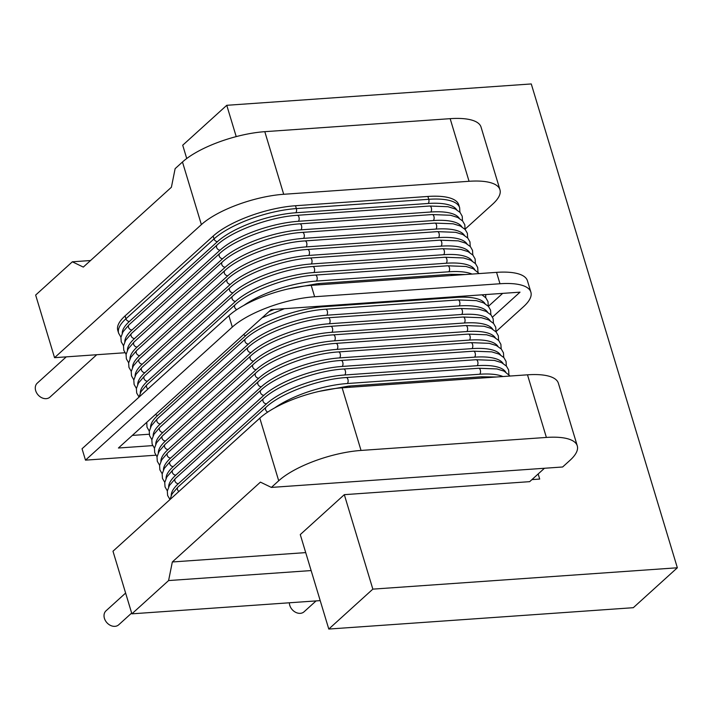 <?xml version="1.0" encoding="UTF-8"?>
<svg xmlns="http://www.w3.org/2000/svg" width="713" height="713" viewBox="0 0 713 713"><rect width="100%" height="100%" fill="white"/><g stroke="black" fill="none" stroke-linecap="round" stroke-linejoin="round"><path stroke-width="1.07" d="M201.378 224.613L54.553 357.685L35.65 295.066L72.352 261.805L83.305 267.09L171.396 187.252L175.131 168.651L182.475 162.003A62.949 20.659 -16.8 0 1 264.799 131.673L450.153 118.67A62.949 20.659 -16.8 0 1 481.043 127.092L499.947 189.703A62.949 20.659 163.2 0 0 469.056 181.289L283.703 194.284A62.949 20.659 163.2 0 0 201.378 224.613L182.475 162.003M278.712 480.767L271.377 487.416L260.423 482.131L172.332 561.969L168.598 580.56L131.887 613.831L112.984 551.22L259.808 418.148A62.949 20.659 -16.8 0 1 342.133 387.819L527.486 374.815A62.949 20.659 -16.8 0 1 558.377 383.238L577.28 445.857A62.949 20.659 163.2 0 0 546.39 437.434L361.036 450.438A62.949 20.659 163.2 0 0 278.712 480.767L259.808 418.148M465.108 229.14L492.647 204.185A62.949 20.659 163.2 0 0 499.947 189.703M54.553 357.685L124.918 352.748M118.634 333.229L117.779 330.386A62.949 20.659 -16.8 0 1 125.078 315.904L213.178 236.065A62.949 20.659 -16.8 0 1 295.494 205.736L427.889 196.449A62.949 20.659 -16.8 0 1 458.789 204.872L459.644 207.715A62.949 20.659 163.2 0 0 428.754 199.292L296.358 208.579A62.949 20.659 163.2 0 0 214.034 238.908L125.943 318.756A62.949 20.659 163.2 0 0 118.634 333.229L120.943 337.196M544.456 468.263L529.67 481.658L344.317 494.662L372.846 589.134L677.35 567.78L633.304 607.699L328.791 629.053L300.271 534.581L344.317 494.662M577.28 445.857A62.949 20.659 163.2 0 1 569.981 460.331L562.637 466.988L271.377 487.416M677.35 567.78L531.274 83.947L226.761 105.301L236.217 136.602M531.934 479.608L539.705 479.065L538.163 473.958M72.352 261.805L90.542 260.53M96.745 354.726L49.963 397.114A9.438 7.335 -132.2 0 1 46.202 398.656A9.438 7.335 -132.2 0 1 36.675 392.97A9.438 7.335 -132.2 0 1 37.29 383.122L66.264 356.865M186.735 158.518L182.715 145.22L226.761 105.301M172.332 561.969L305.717 552.611M372.846 589.134L328.791 629.053M168.598 580.56L311.135 570.569M131.887 613.831L320.208 600.622M316.082 600.907L304.059 611.799A9.438 7.335 -132.2 0 1 300.298 613.34A9.438 7.335 -132.2 0 1 289.371 602.788M131.655 613.064L118.706 624.802A9.438 7.335 -132.2 0 1 114.945 626.344A9.438 7.335 -132.2 0 1 105.417 620.658A9.438 7.335 -132.2 0 1 106.032 610.809L125.622 593.056M228.873 315.69A62.949 20.659 -16.8 0 1 311.198 285.36L496.551 272.357A62.949 20.659 -16.8 0 1 527.442 280.779L530.882 292.161A62.949 20.659 163.2 0 0 499.991 283.747L314.638 296.742A62.949 20.659 163.2 0 0 232.313 327.071L85.489 460.143L82.048 448.762L228.873 315.69L232.313 327.071M496.043 331.598L523.583 306.643A62.949 20.659 163.2 0 0 530.882 292.161M155.853 455.206L85.489 460.143M492.505 317.098L520.018 292.161L271.118 309.62L118.42 448.014L152.689 445.607M488.387 306.332L502.674 293.373M132.324 435.411L149.249 434.226M283.703 194.284L264.799 131.673M450.153 118.67L469.056 181.289M527.486 374.815L546.39 437.434M361.036 450.438L342.133 387.819M456.668 209.729A59.803 19.625 163.2 0 0 428.139 203.472L295.743 212.759A59.803 19.625 163.2 0 0 217.545 241.573L129.445 321.411A59.803 19.625 163.2 0 0 122.226 333.256M428.139 203.472A3.146 1.693 -94 0 0 428.754 199.292L427.889 196.449M295.743 212.759A3.146 1.693 -94 0 0 296.358 208.579L295.494 205.736M217.545 241.573A3.146 2.442 -132.2 0 1 214.034 238.908L213.178 236.065M129.445 321.411A3.146 2.442 -132.2 0 1 125.943 318.756L125.078 315.904M311.198 285.36L314.638 296.742M496.551 272.357L499.991 283.747M457.033 296.581A3.146 1.693 86 0 1 456.498 297.392L324.103 306.679A59.803 19.625 163.2 0 0 245.896 335.493L157.805 415.331A59.803 19.625 163.2 0 0 150.586 427.176M485.027 303.649A59.803 19.625 163.2 0 0 456.498 297.392M324.638 305.868A3.146 1.693 86 0 1 324.103 306.679M243.552 334.602A3.146 2.442 47.8 0 0 245.896 335.493M155.452 414.449A3.146 2.442 47.8 0 0 157.805 415.331M490.856 314.754L490.58 310.182L488.423 306.367L483.53 302.856L476.329 300.636L457.996 299.941A3.146 1.693 86 0 1 459.823 302.348A3.146 1.693 86 0 1 459.074 305.93L326.679 315.217A59.803 19.625 163.2 0 0 248.472 344.031L160.38 423.87A59.803 19.625 163.2 0 0 153.161 435.714M487.603 312.187A59.803 19.625 163.2 0 0 459.074 305.93M457.996 299.941L325.6 309.228A3.146 1.693 86 0 1 327.436 311.634A3.146 1.693 86 0 1 326.679 315.217M325.6 309.228C298.373 310.806 260.031 325.021 245.504 338.853A3.146 2.442 47.8 0 0 245.299 342.133A3.146 2.442 47.8 0 0 248.472 344.031M245.504 338.853L157.413 418.691A3.146 2.442 47.8 0 0 157.208 421.971A3.146 2.442 47.8 0 0 160.38 423.87M493.432 323.292L493.155 318.72L490.999 314.905L486.106 311.394L478.904 309.175L460.571 308.479A3.146 1.693 86 0 1 462.407 310.886A3.146 1.693 86 0 1 461.659 314.469L329.263 323.755A59.803 19.625 163.2 0 0 251.056 352.57L162.956 432.408A59.803 19.625 163.2 0 0 155.746 444.252M490.179 320.725A59.803 19.625 163.2 0 0 461.659 314.469M460.571 308.479L328.176 317.775A3.146 1.693 86 0 1 330.012 320.173A3.146 1.693 86 0 1 329.263 323.755M328.176 317.775C300.948 319.344 262.607 333.559 248.079 347.391A3.146 2.442 47.8 0 0 247.874 350.671A3.146 2.442 47.8 0 0 251.056 352.57M248.079 347.391L159.988 427.23A3.146 2.442 47.8 0 0 159.783 430.509A3.146 2.442 47.8 0 0 162.956 432.408M496.007 331.83L495.74 327.258L493.574 323.444L488.681 319.932L481.48 317.713L463.156 317.018A3.146 1.693 86 0 1 464.983 319.424A3.146 1.693 86 0 1 464.234 323.007L331.839 332.294A59.803 19.625 163.2 0 0 253.632 361.108L165.541 440.946A59.803 19.625 163.2 0 0 158.322 452.791M492.763 329.263A59.803 19.625 163.2 0 0 464.234 323.007M463.156 317.018L330.761 326.313A3.146 1.693 86 0 1 332.588 328.711A3.146 1.693 86 0 1 331.839 332.294M330.761 326.313C303.524 327.882 265.183 342.097 250.655 355.93A3.146 2.442 47.8 0 0 250.459 359.209A3.146 2.442 47.8 0 0 253.632 361.108M250.655 355.93L162.564 435.768A3.146 2.442 47.8 0 0 162.359 439.048A3.146 2.442 47.8 0 0 165.541 440.946M498.592 340.368L498.316 335.796L496.15 331.982L491.266 328.47L484.056 326.251L465.732 325.556A3.146 1.693 86 0 1 467.559 327.962A3.146 1.693 86 0 1 466.81 331.545L334.415 340.832A59.803 19.625 163.2 0 0 256.208 369.646L168.116 449.484A59.803 19.625 163.2 0 0 160.897 461.329M495.339 337.802A59.803 19.625 163.2 0 0 466.81 331.545M465.732 325.556L333.336 334.852A3.146 1.693 86 0 1 335.163 337.249A3.146 1.693 86 0 1 334.415 340.832M333.336 334.852C306.1 336.42 267.758 350.636 253.24 364.468A3.146 2.442 47.8 0 0 253.035 367.748A3.146 2.442 47.8 0 0 256.208 369.646M253.24 364.468L165.14 444.306A3.146 2.442 47.8 0 0 164.935 447.586A3.146 2.442 47.8 0 0 168.116 449.484M501.168 348.907L500.891 344.334L498.735 340.52L493.842 337.017L486.64 334.789L468.307 334.103A3.146 1.693 86 0 1 470.134 336.5A3.146 1.693 86 0 1 469.386 340.083L336.991 349.37A59.803 19.625 163.2 0 0 258.783 378.184L170.692 458.022A59.803 19.625 163.2 0 0 163.473 469.867M497.915 346.34A59.803 19.625 163.2 0 0 469.386 340.083M468.307 334.103L335.912 343.39A3.146 1.693 86 0 1 337.748 345.787A3.146 1.693 86 0 1 336.991 349.37M335.912 343.39C308.684 344.958 270.343 359.174 255.815 373.006A3.146 2.442 47.8 0 0 255.611 376.286A3.146 2.442 47.8 0 0 258.783 378.184M255.815 373.006L167.715 452.844A3.146 2.442 47.8 0 0 167.519 456.124A3.146 2.442 47.8 0 0 170.692 458.022M503.743 357.445L503.467 352.873L501.31 349.058L496.417 345.555L489.216 343.327L470.883 342.641A3.146 1.693 86 0 1 472.719 345.039A3.146 1.693 86 0 1 471.961 348.621L339.575 357.908A59.803 19.625 163.2 0 0 261.368 386.722L173.268 466.56A59.803 19.625 163.2 0 0 166.058 478.405M500.49 354.878A59.803 19.625 163.2 0 0 471.961 348.621M470.883 342.641L338.488 351.928A3.146 1.693 86 0 1 340.324 354.325A3.146 1.693 86 0 1 339.575 357.908M338.488 351.928C311.26 353.496 272.919 367.712 258.391 381.544A3.146 2.442 47.8 0 0 258.186 384.824A3.146 2.442 47.8 0 0 261.368 386.722M258.391 381.544L170.3 461.382A3.146 2.442 47.8 0 0 170.095 464.662A3.146 2.442 47.8 0 0 173.268 466.56M506.319 365.983L506.052 361.411L503.886 357.596L498.993 354.094L491.792 351.865L473.468 351.179A3.146 1.693 86 0 1 475.295 353.577A3.146 1.693 86 0 1 474.546 357.16L342.151 366.446A59.803 19.625 163.2 0 0 263.944 395.26L175.853 475.099A59.803 19.625 163.2 0 0 168.633 486.943M503.066 363.416A59.803 19.625 163.2 0 0 474.546 357.16M473.468 351.179L341.072 360.466A3.146 1.693 86 0 1 342.9 362.864A3.146 1.693 86 0 1 342.151 366.446M341.072 360.466C313.836 362.035 275.494 376.25 260.967 390.082A3.146 2.442 47.8 0 0 260.771 393.362A3.146 2.442 47.8 0 0 263.944 395.26M260.967 390.082L172.876 469.92A3.146 2.442 47.8 0 0 172.671 473.2A3.146 2.442 47.8 0 0 175.853 475.099M508.904 374.521L508.627 369.949L506.462 366.134L501.578 362.632L494.367 360.404L476.043 359.717A3.146 1.693 86 0 1 477.87 362.115A3.146 1.693 86 0 1 477.122 365.698L344.727 374.985A59.803 19.625 163.2 0 0 266.519 403.799L178.428 483.637A59.803 19.625 163.2 0 0 171.209 495.482M505.651 371.954A59.803 19.625 163.2 0 0 477.122 365.698M476.043 359.717L343.648 369.004A3.146 1.693 86 0 1 345.475 371.402A3.146 1.693 86 0 1 344.727 374.985M343.648 369.004C316.412 370.573 278.07 384.788 263.552 398.62A3.146 2.442 47.8 0 0 263.347 401.9A3.146 2.442 47.8 0 0 266.519 403.799M263.552 398.62L175.451 478.459A3.146 2.442 47.8 0 0 175.246 481.738A3.146 2.442 47.8 0 0 178.428 483.637M510.08 376.036L504.153 371.17L496.952 368.942L478.619 368.256A3.146 1.693 86 0 1 480.446 370.653A3.146 1.693 86 0 1 479.697 374.236L347.302 383.523A59.803 19.625 163.2 0 0 274.746 407.863M502.95 376.535A59.803 19.625 163.2 0 0 479.697 374.236M478.619 368.256L346.224 377.542A3.146 1.693 86 0 1 348.051 379.94A3.146 1.693 86 0 1 347.302 383.523M346.224 377.542C318.996 379.111 280.655 393.326 266.127 407.159A3.146 2.442 47.8 0 0 265.619 409.752A3.146 2.442 47.8 0 0 267.74 412.087M266.127 407.159L178.027 486.997A3.146 2.442 47.8 0 0 178.892 491.489M496.391 376.999L481.195 376.794A3.146 1.693 86 0 1 482.639 377.961M481.195 376.794L348.8 386.081A3.146 1.693 86 0 1 350.243 387.248M274.211 309.406A59.803 19.625 163.2 0 0 268.953 311.581M465.455 274.541L450.26 274.327A3.146 1.693 86 0 1 451.703 275.503M450.26 274.327L317.873 283.614A3.146 1.693 86 0 1 319.317 284.79M479.145 273.578L473.218 268.703L466.017 266.484L447.684 265.789A3.146 1.693 86 0 1 449.52 268.195A3.146 1.693 86 0 1 448.762 271.778L316.367 281.065A59.803 19.625 163.2 0 0 243.81 305.405M472.015 274.077A59.803 19.625 163.2 0 0 448.762 271.778M447.684 265.789L315.289 275.075A3.146 1.693 86 0 1 317.125 277.482A3.146 1.693 86 0 1 316.367 281.065M315.289 275.075C288.061 276.653 249.719 290.868 235.192 304.701A3.146 2.442 47.8 0 0 234.684 307.294A3.146 2.442 47.8 0 0 236.814 309.629M235.192 304.701L147.101 384.539A3.146 2.442 47.8 0 0 147.956 389.022M477.968 272.063L477.692 267.491L475.526 263.676L470.642 260.165L463.441 257.946L445.108 257.25A3.146 1.693 86 0 1 446.935 259.657A3.146 1.693 86 0 1 446.186 263.24L313.791 272.526A59.803 19.625 163.2 0 0 235.584 301.341L147.493 381.179A59.803 19.625 163.2 0 0 140.274 393.023M474.715 269.496A59.803 19.625 163.2 0 0 446.186 263.24M445.108 257.25L312.713 266.537A3.146 1.693 86 0 1 314.54 268.944A3.146 1.693 86 0 1 313.791 272.526M312.713 266.537C285.485 268.115 247.135 282.33 232.616 296.162A3.146 2.442 47.8 0 0 232.411 299.442A3.146 2.442 47.8 0 0 235.584 301.341M232.616 296.162L144.516 376.001A3.146 2.442 47.8 0 0 144.32 379.28A3.146 2.442 47.8 0 0 147.493 381.179M475.384 263.525L475.116 258.953L472.951 255.138L468.058 251.627L460.856 249.407L442.532 248.712A3.146 1.693 86 0 1 444.359 251.119A3.146 1.693 86 0 1 443.611 254.701L311.216 263.988A59.803 19.625 163.2 0 0 233.008 292.802L144.917 372.641A59.803 19.625 163.2 0 0 137.698 384.485M472.14 260.958A59.803 19.625 163.2 0 0 443.611 254.701M442.532 248.712L310.137 257.999A3.146 1.693 86 0 1 311.964 260.405A3.146 1.693 86 0 1 311.216 263.988M310.137 257.999C282.901 259.568 244.559 273.792 230.032 287.624A3.146 2.442 47.8 0 0 229.836 290.904A3.146 2.442 47.8 0 0 233.008 292.802M230.032 287.624L141.94 367.462A3.146 2.442 47.8 0 0 141.735 370.742A3.146 2.442 47.8 0 0 144.917 372.641M472.808 254.987L472.532 250.415L470.375 246.6L465.482 243.088L458.281 240.869L439.948 240.174A3.146 1.693 86 0 1 441.784 242.58A3.146 1.693 86 0 1 441.035 246.163L308.64 255.45A59.803 19.625 163.2 0 0 230.433 284.264L142.333 364.102A59.803 19.625 163.2 0 0 135.122 375.947M469.555 252.42A59.803 19.625 163.2 0 0 441.035 246.163M439.948 240.174L307.561 249.461A3.146 1.693 86 0 1 309.389 251.867A3.146 1.693 86 0 1 308.64 255.45M307.561 249.461C280.325 251.029 241.983 265.254 227.456 279.086A3.146 2.442 47.8 0 0 227.251 282.366A3.146 2.442 47.8 0 0 230.433 284.264M227.456 279.086L139.365 358.924A3.146 2.442 47.8 0 0 139.16 362.204A3.146 2.442 47.8 0 0 142.333 364.102M470.232 246.448L469.956 241.876L467.799 238.062L462.906 234.55L455.705 232.331L437.372 231.636A3.146 1.693 86 0 1 439.208 234.042A3.146 1.693 86 0 1 438.45 237.625L306.055 246.912A59.803 19.625 163.2 0 0 227.857 275.726L139.757 355.564A59.803 19.625 163.2 0 0 132.538 367.409M466.979 243.882A59.803 19.625 163.2 0 0 438.45 237.625M437.372 231.636L304.977 240.923A3.146 1.693 86 0 1 306.813 243.329A3.146 1.693 86 0 1 306.055 246.912M304.977 240.923C277.749 242.491 239.408 256.716 224.88 270.548A3.146 2.442 47.8 0 0 224.675 273.828A3.146 2.442 47.8 0 0 227.857 275.726M224.88 270.548L136.789 350.386A3.146 2.442 47.8 0 0 136.584 353.666A3.146 2.442 47.8 0 0 139.757 355.564M467.657 237.91L467.38 233.329L465.215 229.524L460.331 226.012L453.129 223.793L434.796 223.098A3.146 1.693 86 0 1 436.623 225.504A3.146 1.693 86 0 1 435.875 229.087L303.48 238.374A59.803 19.625 163.2 0 0 225.272 267.188L137.181 347.026A59.803 19.625 163.2 0 0 129.962 358.871M464.404 235.343A59.803 19.625 163.2 0 0 435.875 229.087M434.796 223.098L302.401 232.385A3.146 1.693 86 0 1 304.228 234.791A3.146 1.693 86 0 1 303.48 238.374M302.401 232.385C275.173 233.953 236.823 248.177 222.304 262.01A3.146 2.442 47.8 0 0 222.099 265.289A3.146 2.442 47.8 0 0 225.272 267.188M222.304 262.01L134.204 341.848A3.146 2.442 47.8 0 0 134.008 345.128A3.146 2.442 47.8 0 0 137.181 347.026M465.072 229.363L464.805 224.791L462.639 220.985L457.746 217.474L450.545 215.255L432.221 214.56A3.146 1.693 86 0 1 434.048 216.966A3.146 1.693 86 0 1 433.299 220.549L300.904 229.836A59.803 19.625 163.2 0 0 222.697 258.65L134.605 338.488A59.803 19.625 163.2 0 0 127.386 350.333M461.828 226.805A59.803 19.625 163.2 0 0 433.299 220.549M432.221 214.56L299.825 223.846A3.146 1.693 86 0 1 301.652 226.253A3.146 1.693 86 0 1 300.904 229.836M299.825 223.846C272.589 225.415 234.247 239.639 219.72 253.471A3.146 2.442 47.8 0 0 219.524 256.751A3.146 2.442 47.8 0 0 222.697 258.65M219.72 253.471L131.629 333.31A3.146 2.442 47.8 0 0 131.424 336.589A3.146 2.442 47.8 0 0 134.605 338.488M462.496 220.825L462.22 216.253L460.063 212.447L455.17 208.936L447.969 206.717L429.645 206.021A3.146 1.693 86 0 1 431.472 208.428A3.146 1.693 86 0 1 430.723 212.011L298.328 221.297A59.803 19.625 163.2 0 0 220.121 250.111L132.021 329.95A59.803 19.625 163.2 0 0 124.811 341.794M459.243 218.267A59.803 19.625 163.2 0 0 430.723 212.011M429.645 206.021L297.25 215.308A3.146 1.693 86 0 1 299.077 217.715A3.146 1.693 86 0 1 298.328 221.297M297.25 215.308C270.013 216.877 231.672 231.101 217.144 244.933A3.146 2.442 47.8 0 0 216.948 248.213A3.146 2.442 47.8 0 0 220.121 250.111M217.144 244.933L129.053 324.772A3.146 2.442 47.8 0 0 128.848 328.051A3.146 2.442 47.8 0 0 132.021 329.95M459.921 212.287L459.644 207.715M488.28 306.216L488.004 301.644L485.838 297.829L481.952 294.834M284.425 308.684L262.063 317.829M146.762 422.319L146.994 427.149L149.302 431.115M157.413 418.691L151.379 425.732L149.267 431.312L149.57 435.688L151.878 439.654M159.988 427.23L153.955 434.27L151.842 439.85L152.145 444.226L154.454 448.192M162.564 435.768L156.53 442.809L154.427 448.388L154.73 452.764L157.029 456.73M165.14 444.306L159.106 451.347L157.003 456.926L157.306 461.302L159.605 465.268M167.715 452.844L161.691 459.885L159.578 465.464L159.881 469.84L162.19 473.806M170.3 461.382L164.266 468.423L162.154 474.002L162.457 478.378L164.765 482.345M172.876 469.92L166.842 476.961L164.739 482.541L165.042 486.917L167.341 490.883M175.451 478.459L169.418 485.5L167.314 491.079L167.617 495.455L169.917 499.421M178.027 486.997L171.993 494.038L169.89 499.644M348.8 386.081L319.059 391.401M485.696 297.678L485.749 294.567M317.873 283.614L288.123 288.943M147.101 384.539L141.067 391.58L138.955 397.186M144.516 376.001L138.482 383.041L136.379 388.621L136.682 392.997L138.99 396.963M141.94 367.462L135.907 374.503L133.803 380.082L134.106 384.459L136.406 388.425M139.365 358.924L133.331 365.965L131.219 371.544L131.531 375.92L133.83 379.886M136.789 350.386L130.755 357.427L128.643 363.006L128.946 367.382L131.254 371.348M134.204 341.848L128.171 348.889L126.067 354.468L126.37 358.844L128.679 362.81M131.629 333.31L125.595 340.351L123.492 345.93L123.795 350.306L126.094 354.272M129.053 324.772L123.019 331.812L120.916 337.392L121.219 341.768L123.518 345.734"/></g></svg>
